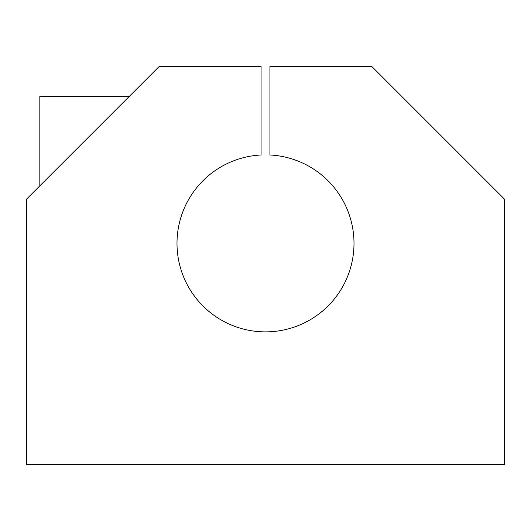 <?xml version="1.0" encoding="UTF-8"?>
<svg xmlns="http://www.w3.org/2000/svg" width="531" height="531" viewBox="0 0 531 531"><rect width="100%" height="100%" fill="white"/><g stroke="black" fill="none" stroke-linecap="round" stroke-linejoin="round"><path stroke-width="0.8" d="M261.073 154.986A88.498 88.498 0 0 0 177.002 243.377A88.498 88.498 0 0 0 264.026 331.862A88.498 88.498 0 0 0 353.951 246.324A88.498 88.498 0 0 0 269.927 154.986L269.927 66.375L371.7 66.375L504.45 199.125L504.45 464.625L26.55 464.625L26.55 199.125L159.3 66.375L261.073 66.375L261.073 154.986L261.073 66.375L159.3 66.375L26.55 199.125L26.55 464.625L504.45 464.625L504.45 199.125L371.7 66.375L269.927 66.375L269.927 154.986A88.498 88.498 0 0 1 353.951 246.324A88.498 88.498 0 0 1 264.026 331.862A88.498 88.498 0 0 1 177.002 243.377A88.498 88.498 0 0 1 261.073 154.986M39.825 185.85L39.825 96.317L128.323 96.317L128.323 97.352"/></g></svg>
